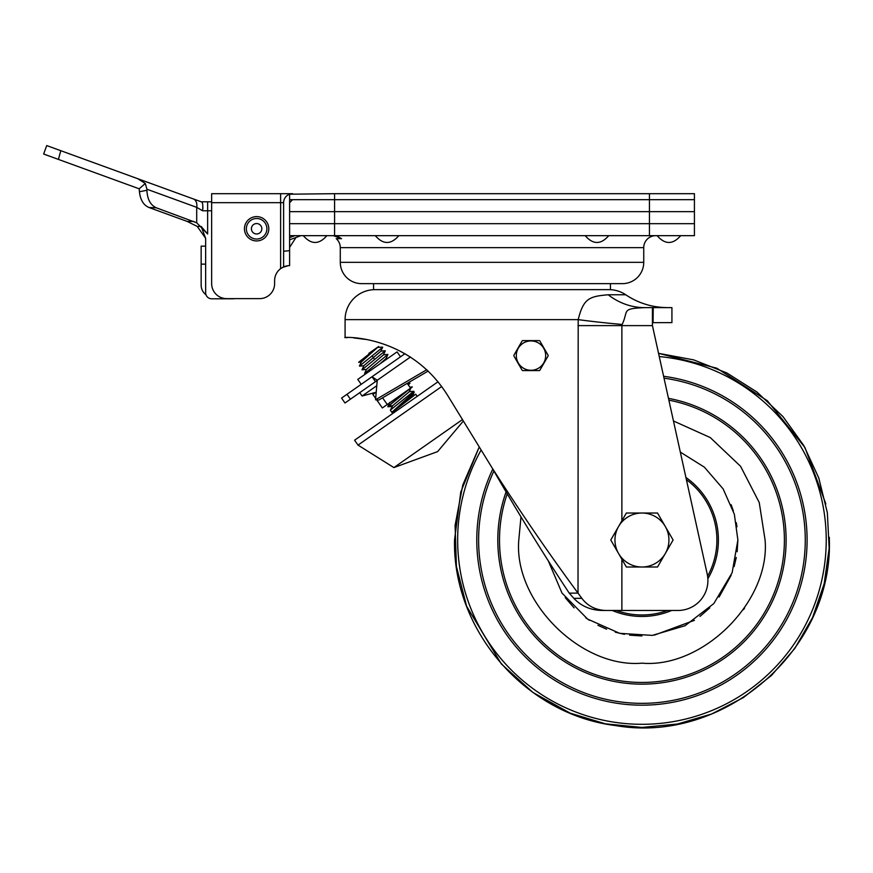 <?xml version="1.0" encoding="UTF-8"?>
<svg xmlns="http://www.w3.org/2000/svg" width="873" height="873" viewBox="0 0 873 873"><rect width="100%" height="100%" fill="white"/><g stroke="black" fill="none" stroke-linecap="round" stroke-linejoin="round"><path stroke-width="1.31" d="M373.568 283.638L373.568 289.64L610.456 289.64L610.456 283.638M643.739 262.347A21.29 21.29 0 0 1 622.449 283.638L361.575 283.638A21.29 21.29 0 0 1 340.284 262.347L643.739 262.347L643.739 247.659L340.284 247.659A11.993 11.993 0 0 0 336.225 238.656L341.572 238.656L337.753 236.441M333.377 235.666L341.572 238.656L336.225 238.656M643.739 247.659A11.993 11.993 0 0 1 655.732 235.666M274.613 280.637A14.994 14.994 0 0 1 280.615 268.644A14.994 14.994 0 0 0 274.613 280.637L274.613 283.638A14.994 14.994 0 0 1 259.619 298.631L226.642 298.631A14.994 14.994 0 0 1 211.648 283.638L211.648 193.686L292.608 193.686L289.607 194.199L289.607 202.678L292.608 199.677L334.588 199.677L334.588 211.67L289.607 211.67L334.588 211.67L334.588 223.674L289.607 223.674L694.417 223.674L694.417 235.666L694.417 211.67L649.436 211.67L694.417 211.67L694.417 199.677L289.607 199.677L289.607 235.666L334.588 235.666L334.588 223.674L694.417 223.674M649.436 193.686L649.436 199.677L694.417 199.677L694.417 193.686L334.588 193.686L334.588 199.677L649.436 199.677L649.436 211.67L334.588 211.67L649.436 211.67L649.436 235.666L334.588 235.666M649.436 235.666L694.417 235.666M334.588 193.686L289.607 194.199A8.992 8.992 0 0 0 283.616 202.678L283.616 266.898A14.994 14.994 0 0 1 289.607 265.643L289.607 202.678M211.648 202.678L280.615 202.678L280.615 268.644L283.616 266.898M287.959 265.741L282.405 267.498L285.307 266.276M292.608 193.686A8.992 8.992 0 0 0 289.803 194.133M283.616 251.26L289.607 250.66L289.607 265.643M285.111 193.686L273.118 193.686M243.131 193.686L231.138 193.686M281.597 267.967L280.833 268.491M285.34 266.265L286.759 265.927M259.619 298.631L235.044 298.631A19.49 19.49 0 0 1 232.633 298.784L211.648 298.784L232.633 298.784M289.607 247.365A23.986 23.986 0 0 0 289.738 247.168L295.969 237.511M205.984 294.758A11.993 11.993 0 0 1 201.15 285.144L201.15 264.148L201.15 285.144M205.646 264.148L201.15 264.148L201.15 246.153L205.646 246.153L205.646 238.351L205.646 292.782A6.002 6.002 0 0 0 211.648 298.784M47.633 155.47L58.415 159.399L60.815 150.702L46.727 145.573L43.65 154.03L139.2 188.808L139.418 191.744L146.915 190.281C147.308 199.251 150.451 205.09 156.332 207.807L196.709 222.801L196.709 207.348L202.591 210.775C203.093 205.002 202.667 202.023 201.314 201.838L60.815 150.702L201.314 201.838M148.934 207.49L187.258 221.447L148.934 207.49C143.499 205.111 140.335 199.862 139.418 191.744C140.335 199.862 143.499 205.111 148.934 207.49L156.332 207.807M193.817 221.447L187.258 221.447L197.265 226.445L205.646 238.351L201.15 226.445L197.265 226.445M202.591 210.775L207.632 210.775L207.632 234.019L196.709 222.801M207.632 234.019L201.15 226.445M146.915 190.281L146.915 189.223L196.709 207.348A8.992 6.362 -70 0 0 193.228 198.891M139.2 188.808L145.289 183.461L146.915 189.223M145.289 183.461L137.639 178.659M211.648 201.783L201.15 201.783M202.896 207.25L202.82 208.822M46.727 145.573L60.815 150.702M289.607 237.598L294.91 235.666M299.723 236.125L298.304 236.659L299.09 235.666M298.893 236.157L300.214 235.939M426.755 369.716L375.554 399.769L377.256 380.257L372.018 376.743L375.455 381.654L377.201 380.901M377.245 380.41L345.217 402.835M344.999 402.988L341.561 398.077L404.996 353.652L372.018 376.743M428.174 371.058L378.773 400.052L375.554 399.769M400.511 356.795L397.073 351.884L357.766 379.406L361.215 384.316M359.741 392.664L362.077 396.015L376.776 385.724M463.127 421.288L437.613 451.614L393.898 467.59L358.028 445.11L441.716 386.51M358.028 445.11L354.58 440.199L438.039 381.763M393.898 467.59L462.199 419.76M364.019 365.765L359.458 366.125L382.538 347.421M382.407 347.509L359.447 366.103M408.073 398.928L415.723 394.203L392.053 412.558M391.999 412.493L390.351 410.245L392.686 405.694L409.208 391.781L411.096 387.699M414.206 392.206L413.125 394.541L392.424 411.75L414.217 392.064L413.671 391.29L390.984 409.612M392.381 406.392L388.027 406.774L388.42 405.945L410.91 387.95M410.79 388.027L387.885 406.665M366.387 373.371L364.619 373.502L387.896 354.46L364.619 373.502M366.584 369.454L362.044 369.814L385.299 350.75L362.044 369.814M409.11 391.65L413.671 391.29M383.323 354.798L387.874 354.438M380.737 351.11L385.299 350.75M368.821 353.369L377.289 347.432M361.433 362.088L358.628 362.295L378.587 346.526M359.447 366.038L361.335 361.957L378.642 346.483M376.776 347.792L375.237 348.873M362.033 369.726L363.921 365.634L380.835 351.241L382.69 347.236M379.973 363.855L385.986 358.617L387.885 354.525M364.608 373.404L366.496 369.323L383.411 354.929L385.309 350.859M392.261 406.414L392.686 405.694L388.42 405.945M407.189 383.367L410.572 388.19L387.263 404.505L382.581 397.815M382.341 407.953L376.678 399.867L382.341 407.953L389.522 402.933M372.88 394.443L375.674 398.437L372.88 394.443L376.219 392.108M412.263 387.001L395.589 398.677M410.572 388.19L412.351 386.946M408.291 384.938L409.961 383.236L407.265 383.465M251.413 228.77A5.216 5.216 0 0 1 256.629 223.553A5.216 5.216 0 0 1 261.835 228.77A5.216 5.216 0 0 1 256.629 233.975A5.216 5.216 0 0 1 251.413 228.77M244.462 228.279A12.167 12.167 0 0 1 256.629 216.602A12.167 12.167 0 0 1 268.786 229.25A12.167 12.167 0 0 1 256.629 240.937A12.167 12.167 0 0 1 244.462 228.279A12.167 12.167 0 0 0 256.629 240.937A12.167 12.167 0 0 0 268.786 229.25M530.991 340.928A14.677 14.677 0 0 1 545.669 355.606A14.677 14.677 0 0 1 530.991 370.283A14.677 14.677 0 0 1 516.314 355.606A14.677 14.677 0 0 1 530.991 340.928M539.318 370.599L522.665 370.599A17.154 17.154 0 0 1 522.174 370.316L513.848 355.889A17.154 17.154 0 0 1 513.848 355.322L522.174 340.896A17.154 17.154 0 0 1 522.665 340.612L539.318 340.612A17.154 17.154 0 0 1 539.809 340.896L548.146 355.322A17.154 17.154 0 0 1 548.146 355.889L539.809 370.316A17.154 17.154 0 0 1 539.318 370.599M375.063 289.64A29.988 29.988 0 0 0 345.086 319.627L578.188 319.627C583.47 298.599 589.013 296.362 608.219 294.779L625.745 294.779A29.988 29.988 0 0 0 608.95 289.64M621.882 559.255L621.882 610.478L602.774 610.478L677.917 610.478A29.988 29.988 0 0 0 707.206 574.041L652.437 325.618L652.437 307.94L653.069 307.623L644.689 307.623L653.233 307.623L644.689 307.623A74.969 65.137 90 0 1 608.219 294.779M667.714 307.623A74.969 74.958 90 0 1 625.745 294.779C638.447 303.247 652.447 307.525 667.714 307.623M652.437 322.672L671.926 322.617L671.926 307.623L653.233 307.623L653.069 322.617L653.233 307.623M366.082 339.466L353.816 337.927M347.334 337.633L345.501 337.611M345.621 337.611L345.086 337.611C339.913 337.153 409.535 332.755 448.438 396.702L492.012 467.732C520.417 512.102 549.084 553.897 578.013 593.127L569.229 593.127C543.006 553.471 517.263 511.676 492.012 467.732M605.96 610.478C595.757 610.129 587.725 606.08 581.855 598.332L578.013 593.127L578.188 319.627A74.969 4.812 -174.9 0 0 622.154 324.461L621.882 325.618L578.013 325.618M602.774 610.478C591.054 610.358 581.418 606.309 573.845 598.332L569.229 593.127M644.689 307.623C620.91 308.78 628.876 310.144 622.154 324.461M621.882 520.777L621.882 325.618L652.437 325.618L658.548 353.336L716.777 368.199L767.323 400.718L804.961 447.565L825.847 503.928M520.985 516.881L518.791 540.016C513.488 601.202 580.741 668.467 641.939 663.164C703.125 668.467 770.39 601.202 765.086 540.016L759.237 502.51L740.566 466.28L710.24 437.548L673.454 420.972M686.396 479.659A74.969 74.969 0 0 1 707.599 576.191M667.518 610.478A74.969 74.969 0 0 1 616.36 610.478M744.571 608.066L743.545 609.594M661.658 559.833L657.522 567.003L641.939 567.003A26.987 26.987 0 0 1 618.564 553.504L626.356 567.003L641.939 567.003A26.987 26.987 0 0 0 665.313 553.504L673.105 540.016L665.313 526.517A26.987 26.987 0 0 1 665.313 553.504L657.522 567.003L649.479 567.003M618.564 553.504L610.773 540.016L618.564 553.504A26.987 26.987 0 0 1 618.564 526.517L610.773 540.016L618.564 526.517A26.987 26.987 0 0 1 641.939 513.029L626.356 513.029L618.564 526.517M641.939 513.029A26.987 26.987 0 0 1 665.313 526.517L657.522 513.029L626.847 513.029M649.479 513.029L657.522 513.029L661.658 520.199M668.958 532.846L673.105 540.016L672.603 540.867M634.398 567.003L626.356 567.003M622.22 520.199L626.356 513.029M280.615 193.686L280.615 202.678L283.616 202.678M211.648 210.775L207.632 210.775L207.632 201.783M346.974 394.29L350.411 399.201M377.256 380.257L410.463 357.002M374.681 359.48L372.116 355.813M246.35 228.77A10.269 10.269 0 0 1 256.826 218.501A10.269 10.269 0 0 1 266.887 229.173A10.269 10.269 0 0 1 256.422 239.038A10.269 10.269 0 0 1 246.35 228.77M581.855 598.332L573.845 598.332M664.026 378.184A163.338 163.338 0 0 1 805.266 540.016A163.338 163.338 0 0 1 641.939 703.343A163.338 163.338 0 0 1 493.9 471.016M668.467 398.339A144.132 144.132 0 0 1 641.939 684.148A144.132 144.132 0 0 1 506.067 491.914M663.6 376.285A165.161 165.161 0 0 1 807.099 540.016A165.161 165.161 0 0 1 641.939 705.177A165.161 165.161 0 0 1 492.787 469.085M659.246 356.544A184.29 184.29 0 0 1 826.229 540.016A184.29 184.29 0 0 1 641.939 724.306A184.29 184.29 0 0 1 480.979 450.282M507.202 493.834A142.43 142.43 0 0 0 641.939 682.446A142.43 142.43 0 0 0 668.871 400.15M680.318 452.083L704.369 467.164L723.139 488.913L734.357 514.262L737.881 540.016L732.12 572.753L713.798 603.592L685.098 625.701L652.295 635.391L619.721 633.351L587.573 619.066L562.016 593.094L548.277 560.804M707.861 578.766A76.464 76.464 0 0 0 685.905 477.466M612.257 610.478A76.464 76.464 0 0 0 671.621 610.478M565.235 597.645L574.096 607.859M585.707 617.757L589.439 620.321M597.94 625.275L606.626 629.215M615.323 632.194L624.479 634.355M629.575 635.151L641.917 635.959M654.303 635.151L694.439 620.321M699.96 616.425L709.771 607.859M719.101 597.023L731.138 575.329M734.117 566.621L736.277 557.476M737.161 551.714L737.881 540.016M736.965 526.79L736.31 522.72M733.364 510.934L731.138 504.703M340.284 262.347L340.284 247.659M289.607 239.824L298.304 236.659M375.947 392.293L362.077 396.015M392.654 413.54L391.966 412.569M417.218 396.342L415.723 394.203M378.162 347.432L381.97 347.105M387.885 358.312L386.052 358.476M387.83 406.567L389.729 402.475M409.841 387.154L412.362 386.935M608.732 235.666C600.886 244.724 593.04 244.724 585.194 235.666M398.83 235.666C390.984 244.724 383.138 244.724 375.292 235.666M680.689 235.666C672.843 244.724 664.997 244.724 657.151 235.666C664.997 244.724 672.843 244.724 680.689 235.666M326.862 235.666C319.016 244.724 311.17 244.724 303.324 235.666C311.17 244.724 319.016 244.724 326.862 235.666M345.086 337.611L345.086 319.627M658.548 353.336L693.653 359.883L726.871 372.957L757.022 392.097L782.983 416.607L803.826 445.59L818.798 478.011L827.342 512.669L829.164 548.331L824.188 583.688L812.599 617.462L794.823 648.421L771.481 675.44L743.447 697.549L711.735 713.95L677.481 724.023L641.939 727.427L605.371 723.826L570.222 713.165L532.977 692.496L501.353 663.949L466.629 606.266L456.404 566.446L455.095 525.371L462.788 484.995L479.091 447.26L460.769 492.034L454.527 540.016C452.661 630.601 525.601 714.638 615.53 725.561C723.946 744.473 832.798 650.014 829.35 540.016L829.328 537.31"/></g></svg>
